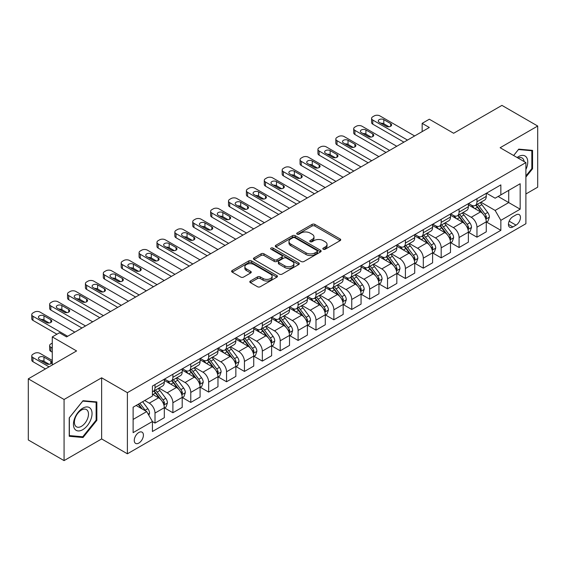 <?xml version="1.0" encoding="UTF-8"?>
<svg xmlns="http://www.w3.org/2000/svg" width="566" height="566" viewBox="0 0 566 566"><rect width="100%" height="100%" fill="white"/><g stroke="black" fill="none" stroke-linecap="round" stroke-linejoin="round"><path stroke-width="0.85" d="M323.25 249.238A1.394 0.799 0 0 0 325.217 249.238L340.138 240.621A1.988 1.146 0 0 0 340.718 239.807A1.988 1.146 0 0 0 340.138 239.001L314.859 224.405A1.988 1.146 0 0 0 312.05 224.405L297.122 233.015A1.394 0.799 0 0 0 296.718 233.588A1.394 0.799 0 0 0 297.122 234.154A1.394 0.799 0 0 0 299.089 234.154L301.02 233.036A6.353 3.672 0 0 1 310.012 233.036L312.121 234.253A6.353 3.672 0 0 1 313.981 236.85A6.353 3.672 0 0 1 312.121 239.446L310.189 240.557A1.394 0.799 0 0 0 309.779 241.123A1.394 0.799 0 0 0 310.189 241.696A1.394 0.799 0 0 0 312.156 241.696L314.08 240.578A6.353 3.672 0 0 1 323.073 240.578L325.181 241.795A6.353 3.672 0 0 1 327.042 244.392A6.353 3.672 0 0 1 325.181 246.988L323.25 248.099A1.394 0.799 0 0 0 322.839 248.665A1.394 0.799 0 0 0 323.25 249.238L323.25 248.099M138.84 443.065A6.474 3.736 120 0 0 143.071 437.355A6.474 3.736 120 0 0 142.073 432.169A6.474 3.736 120 0 0 138.84 432.488A6.474 3.736 120 0 0 134.609 438.19A6.474 3.736 120 0 0 135.599 443.383A6.474 3.736 120 0 0 138.84 443.065M250.391 281.005A1.988 1.146 0 0 0 249.804 281.811A1.988 1.146 0 0 0 250.391 282.625L257.48 286.721A1.988 1.146 0 0 0 260.289 286.721L276.866 277.149A1.988 1.146 0 0 0 277.446 276.342A1.988 1.146 0 0 0 276.866 275.529L251.58 260.933A1.988 1.146 0 0 0 248.771 260.933L232.202 270.498A1.988 1.146 0 0 0 231.621 271.312A1.988 1.146 0 0 0 232.202 272.126L240.769 277.071A1.988 1.146 0 0 0 243.578 277.071L250.667 272.975A1.988 1.146 0 0 0 251.254 272.161A1.988 1.146 0 0 0 250.667 271.355L246.422 268.9A5.313 3.071 0 0 1 244.866 266.728A5.313 3.071 0 0 1 248.141 263.897A5.313 3.071 0 0 1 253.936 264.563L270.576 274.17A5.313 3.071 0 0 1 272.133 276.342A5.313 3.071 0 0 1 268.857 279.172A5.313 3.071 0 0 1 263.063 278.507L260.289 276.908A1.988 1.146 0 0 0 257.48 276.908L250.391 281.005L250.391 282.625M525.892 193.982L537.7 187.169L537.7 126.034L501.929 105.382L453.635 133.265L429.311 119.221L422.158 123.353L429.311 127.484L66.576 336.904L59.423 332.773L52.27 336.904L52.27 364.992M64.071 399.483L64.071 460.618L101.632 438.933L101.632 377.798L64.071 399.483L28.3 378.831L76.594 350.948L52.27 336.904M101.632 377.798L127.392 392.67L525.892 162.591L525.892 223.726L127.392 453.805L127.392 392.67M537.7 126.034L500.139 147.719L525.892 162.591M301.162 261.499A1.988 1.146 0 0 0 303.97 261.499L320.547 251.934A1.988 1.146 0 0 0 321.127 251.12A1.988 1.146 0 0 0 320.547 250.306L295.261 235.711A1.988 1.146 0 0 0 292.452 235.711L275.883 245.283A1.988 1.146 0 0 0 275.302 246.09A1.988 1.146 0 0 0 275.883 246.903L301.162 261.499M271.588 249.535A1.394 0.799 0 0 1 273.003 249.733L273.003 248.078L298.707 262.921A1.988 1.146 0 0 1 299.287 263.728A1.988 1.146 0 0 1 298.707 264.541L282.13 274.107A1.988 1.146 0 0 1 279.321 274.107L254.042 259.511L254.042 257.891A1.988 1.146 0 0 0 253.462 258.704A1.988 1.146 0 0 0 254.042 259.511M254.042 257.891L261.131 253.794A1.988 1.146 0 0 1 263.94 253.794L274.199 259.716A1.988 1.146 0 0 0 277.007 259.716L281.712 256.999A1.988 1.146 0 0 0 282.293 256.186A1.988 1.146 0 0 0 281.712 255.379L271.036 249.217A1.394 0.799 0 0 1 270.626 248.644A1.394 0.799 0 0 1 271.489 247.908A1.394 0.799 0 0 1 273.003 248.078M64.071 460.618L28.3 439.966L28.3 378.831M516.022 214.889L512.874 216.707A6.276 3.622 120 0 0 508.777 222.233A6.276 3.622 120 0 0 509.74 227.256A6.276 3.622 120 0 0 512.874 226.945L516.022 225.134A6.276 3.622 120 0 0 520.119 219.601A6.276 3.622 120 0 0 519.156 214.578A6.276 3.622 120 0 0 516.022 214.889M486.477 193.197L495.13 198.199L500.853 194.895L500.853 184.898L152.431 386.062L152.431 396.051L133.116 407.209L133.116 432.65L152.431 421.5L152.431 431.497L500.853 230.334L500.853 220.337L495.13 210.425L480.902 202.211M500.853 194.895L520.168 183.738L520.168 209.187L500.853 220.337M101.632 438.933L127.392 453.805M422.158 123.353L422.158 131.616M498.137 196.466L508.721 202.578L508.721 190.353L520.168 183.738M495.13 210.425L508.721 202.578L520.168 209.187M133.116 419.434L146.707 411.588L136.116 405.475M152.431 421.585L155.006 423.071L155.006 413.074A8.094 4.677 -120 0 0 149.282 403.162L144.705 400.516M155.006 423.071L164.31 417.701L164.31 407.704A8.094 4.677 -120 0 0 158.586 397.792L152.431 394.24M164.522 407.909L172.892 412.741L172.892 402.744A8.094 4.677 -120 0 0 167.168 392.832L158.954 388.085M172.892 412.741L182.195 407.371L182.195 397.374A8.094 4.677 -120 0 0 176.472 387.462L164.31 380.444M182.408 397.587L190.777 402.419L190.777 392.422A8.094 4.677 -120 0 0 185.054 382.51L176.84 377.763M190.777 402.419L200.081 397.049L200.081 387.052A8.094 4.677 -120 0 0 194.357 377.14L182.195 370.114M200.293 387.257L208.663 392.089L208.663 382.092A8.094 4.677 -120 0 0 202.939 372.18L194.725 367.433M208.663 392.089L217.967 386.72L217.967 376.723A8.094 4.677 -120 0 0 212.243 366.81L200.081 359.785M218.179 376.928L226.549 381.76L226.549 371.77A8.094 4.677 -120 0 0 220.825 361.851L212.611 357.111M226.549 381.76L235.852 376.39L235.852 366.4A8.094 4.677 -120 0 0 230.129 356.481L217.967 349.463M236.064 366.605L244.434 371.438L244.434 361.441A8.094 4.677 -120 0 0 238.71 351.528L230.496 346.781M244.434 371.438L253.738 366.068L253.738 356.071A8.094 4.677 -120 0 0 248.014 346.159L235.852 339.133M253.95 356.276L262.327 361.108L262.327 351.111A8.094 4.677 -120 0 0 256.603 341.199L248.382 336.459M262.327 361.108L271.623 355.738L271.623 345.741A8.094 4.677 -120 0 0 265.9 335.829L253.738 328.811M271.836 345.953L280.212 350.786L280.212 340.789A8.094 4.677 -120 0 0 274.489 330.877L266.268 326.129M280.212 350.786L289.509 345.416L289.509 335.419A8.094 4.677 -120 0 0 283.785 325.507L271.623 318.481M289.728 335.624L298.098 340.456L298.098 330.459A8.094 4.677 -120 0 0 292.374 320.547L284.153 315.8M298.098 340.456L307.395 335.086L307.395 325.089A8.094 4.677 -120 0 0 301.671 315.177L289.509 308.159M307.614 325.294L315.984 330.134L315.984 320.137A8.094 4.677 -120 0 0 310.26 310.218L302.039 305.477M315.984 330.134L325.28 324.764L325.28 314.767A8.094 4.677 -120 0 0 319.557 304.848L307.395 297.829M325.5 314.972L333.869 319.804L333.869 309.807A8.094 4.677 -120 0 0 328.146 299.895L319.924 295.148M333.869 319.804L343.166 314.434L343.166 304.437A8.094 4.677 -120 0 0 337.449 294.525L325.28 287.5M343.385 304.642L351.755 309.475L351.755 299.485A8.094 4.677 -120 0 0 346.031 289.566L337.81 284.825M351.755 309.475L361.058 304.105L361.058 294.115A8.094 4.677 -120 0 0 355.335 284.196L343.166 277.177M361.271 294.32L369.64 299.152L369.64 289.155A8.094 4.677 -120 0 0 363.917 279.243L355.703 274.496M369.64 299.152L378.944 293.782L378.944 283.785A8.094 4.677 -120 0 0 373.22 273.873L361.058 266.848M379.156 283.99L387.526 288.823L387.526 278.826A8.094 4.677 -120 0 0 381.802 268.914L373.588 264.173M387.526 288.823L396.83 283.453L396.83 273.456A8.094 4.677 -120 0 0 391.106 263.544L378.944 256.525M397.042 273.668L405.412 278.5L405.412 268.503A8.094 4.677 -120 0 0 399.688 258.591L391.474 253.844M405.412 278.5L414.715 273.13L414.715 263.133A8.094 4.677 -120 0 0 408.992 253.221L396.83 246.196M414.928 263.339L423.297 268.171L423.297 258.174A8.094 4.677 -120 0 0 417.574 248.262L409.36 243.514M423.297 268.171L432.601 262.801L432.601 252.804A8.094 4.677 -120 0 0 426.877 242.892L414.715 235.866M432.813 253.009L441.183 257.848L441.183 247.851A8.094 4.677 -120 0 0 435.459 237.932L427.245 233.192M441.183 257.848L450.486 252.478L450.486 242.481A8.094 4.677 -120 0 0 444.763 232.562L432.601 225.544M450.699 242.687L459.076 247.519L459.076 237.522A8.094 4.677 -120 0 0 453.352 227.61L445.131 222.863M459.076 247.519L468.372 242.149L468.372 232.152A8.094 4.677 -120 0 0 462.648 222.24L450.486 215.214M468.584 232.357L476.961 237.189L476.961 227.192A8.094 4.677 -120 0 0 471.237 217.28L463.016 212.54M476.961 237.189L486.258 231.819L486.258 221.822A8.094 4.677 -120 0 0 480.534 211.91L468.372 204.892M468.584 203.527L471.237 205.055A8.094 4.677 -120 0 0 475.284 205.458A8.094 4.677 -120 0 0 476.961 201.751L476.961 198.694M450.699 213.856L453.352 215.384A8.094 4.677 -120 0 0 457.399 215.78A8.094 4.677 -120 0 0 459.076 212.08L459.076 209.024M432.813 224.178L435.459 225.707A8.094 4.677 -120 0 0 439.506 226.11A8.094 4.677 -120 0 0 441.183 222.403L441.183 219.346M414.928 234.508L417.574 236.036A8.094 4.677 -120 0 0 421.62 236.432A8.094 4.677 -120 0 0 423.297 232.732L423.297 229.676M397.042 244.83L399.688 246.359A8.094 4.677 -120 0 0 403.735 246.762A8.094 4.677 -120 0 0 405.412 243.055L405.412 239.998M379.156 255.16L381.802 256.688A8.094 4.677 -120 0 0 385.849 257.091A8.094 4.677 -120 0 0 387.526 253.384L387.526 250.328M361.271 265.489L363.917 267.018A8.094 4.677 -120 0 0 367.964 267.414A8.094 4.677 -120 0 0 369.64 263.706L369.64 260.65M343.385 275.812L346.031 277.34A8.094 4.677 -120 0 0 350.078 277.743A8.094 4.677 -120 0 0 351.755 274.036L351.755 270.98M325.5 286.141L328.146 287.67A8.094 4.677 -120 0 0 332.192 288.066A8.094 4.677 -120 0 0 333.869 284.365L333.869 281.309M307.614 296.464L310.26 297.992A8.094 4.677 -120 0 0 314.307 298.395A8.094 4.677 -120 0 0 315.984 294.688L315.984 291.632M289.728 306.793L292.374 308.321A8.094 4.677 -120 0 0 296.421 308.725A8.094 4.677 -120 0 0 298.098 305.017L298.098 301.961M271.836 317.116L274.489 318.644A8.094 4.677 -120 0 0 278.536 319.047A8.094 4.677 -120 0 0 280.212 315.34L280.212 312.283M253.95 327.445L256.603 328.973A8.094 4.677 -120 0 0 260.65 329.377A8.094 4.677 -120 0 0 262.327 325.669L262.327 322.613M236.064 337.775L238.71 339.303A8.094 4.677 -120 0 0 242.757 339.699A8.094 4.677 -120 0 0 244.434 335.999L244.434 332.935M218.179 348.097L220.825 349.625A8.094 4.677 -120 0 0 224.872 350.029A8.094 4.677 -120 0 0 226.549 346.321L226.549 343.265M200.293 358.427L202.939 359.955A8.094 4.677 -120 0 0 206.986 360.351A8.094 4.677 -120 0 0 208.663 356.651L208.663 353.594M182.408 368.749L185.054 370.277A8.094 4.677 -120 0 0 189.101 370.68A8.094 4.677 -120 0 0 190.777 366.973L190.777 363.917M164.522 379.078L167.168 380.607A8.094 4.677 -120 0 0 171.215 381.01A8.094 4.677 -120 0 0 172.892 377.303L172.892 374.246M486.477 222.035L500.853 230.334M475.284 205.458L484.581 200.088A8.094 4.677 -120 0 0 486.258 196.381L486.258 193.324M457.399 215.78L466.695 210.41A8.094 4.677 -120 0 0 468.372 206.71L468.372 203.654M439.506 226.11L448.81 220.74A8.094 4.677 -120 0 0 450.486 217.033L450.486 213.976M421.62 236.432L430.924 231.07A8.094 4.677 -120 0 0 432.601 227.362L432.601 224.306M403.735 246.762L413.038 241.392A8.094 4.677 -120 0 0 414.715 237.685L414.715 234.628M385.849 257.091L395.153 251.721A8.094 4.677 -120 0 0 396.83 248.014L396.83 244.958M367.964 267.414L377.267 262.044A8.094 4.677 -120 0 0 378.944 258.337L378.944 255.28M350.078 277.743L359.382 272.373A8.094 4.677 -120 0 0 361.058 268.666L361.058 265.61M332.192 288.066L341.496 282.696A8.094 4.677 -120 0 0 343.166 278.996L343.166 275.939M314.307 298.395L323.603 293.025A8.094 4.677 -120 0 0 325.28 289.318L325.28 286.262M296.421 308.725L305.718 303.355A8.094 4.677 -120 0 0 307.395 299.647L307.395 296.591M278.536 319.047L287.832 313.677A8.094 4.677 -120 0 0 289.509 309.97L289.509 306.913M260.65 329.377L269.947 324.007A8.094 4.677 -120 0 0 271.623 320.299L271.623 317.243M242.757 339.699L252.061 334.329A8.094 4.677 -120 0 0 253.738 330.629L253.738 327.565M224.872 350.029L234.175 344.659A8.094 4.677 -120 0 0 235.852 340.951L235.852 337.895M206.986 360.351L216.29 354.981A8.094 4.677 -120 0 0 217.967 351.281L217.967 348.224M189.101 370.68L198.404 365.311A8.094 4.677 -120 0 0 200.081 361.603L200.081 358.547M171.215 381.01L180.519 375.64A8.094 4.677 -120 0 0 182.195 371.933L182.195 368.876M152.431 391.658A8.094 4.677 -120 0 0 153.329 391.332L162.633 385.962A8.094 4.677 -120 0 0 164.31 382.255L164.31 379.199M153.329 391.332A8.094 4.677 -120 0 0 155.006 387.625L155.006 384.569M146.707 411.588L152.431 421.5M525.892 177.059L532.549 168.781L532.549 150.372L518.739 149.141L513.624 155.508M69.222 436.28L83.032 437.518L96.843 420.34L96.843 401.924L83.032 400.693L69.222 417.871L69.222 436.28M531.835 168.371L532.549 168.781M96.128 419.922L96.843 420.34M81.575 436.669L83.032 437.518M323.802 249.429L325.181 248.637A6.353 3.672 0 0 0 327.042 246.04L327.042 244.392M313.981 236.85L313.981 238.498A6.353 3.672 0 0 1 312.121 241.095L310.741 241.887M340.109 240.635L314.859 226.053A1.988 1.146 0 0 0 312.05 226.053L297.681 234.345M320.547 250.306L320.547 251.934L295.261 237.366A1.988 1.146 0 0 0 292.452 237.366L275.911 246.918M317.031 251.686A1.394 0.799 0 0 0 317.441 251.12A1.394 0.799 0 0 0 317.031 250.554L294.844 237.741A1.394 0.799 0 0 0 292.877 237.741L290.839 238.916A6.353 3.672 0 0 0 288.978 241.512A6.353 3.672 0 0 0 290.839 244.109L306.008 252.861A6.353 3.672 0 0 0 315 252.861L317.031 251.686L317.031 253.342A1.394 0.799 0 0 0 317.441 252.776L317.441 251.12M288.978 241.512L288.978 243.161A6.353 3.672 0 0 0 290.839 245.757L290.839 244.109M317.031 253.342L315 254.516A6.353 3.672 0 0 1 306.008 254.516L290.839 245.757M254.07 259.525L261.131 255.45L261.131 253.794M282.293 256.186L282.293 257.841A1.988 1.146 0 0 1 281.712 258.655L277.007 261.372A1.988 1.146 0 0 1 274.199 261.372L263.94 255.45A1.988 1.146 0 0 0 261.131 255.45M273.003 249.733L298.678 264.555M284.832 265.857A5.313 3.071 0 0 0 290.627 266.522A5.313 3.071 0 0 0 293.903 263.692A5.313 3.071 0 0 0 292.346 261.52L286.488 258.131A1.988 1.146 0 0 0 283.679 258.131L278.974 260.848A1.988 1.146 0 0 0 278.387 261.662A1.988 1.146 0 0 0 278.974 262.475L284.832 265.857L284.832 267.513A5.313 3.071 0 0 0 290.627 268.178A5.313 3.071 0 0 0 293.903 265.341L293.903 263.692M278.387 261.662L278.387 263.317A1.988 1.146 0 0 0 278.974 264.124L278.974 262.475M284.832 267.513L278.974 264.124M272.133 276.342L272.133 277.991A5.313 3.071 0 0 1 268.857 280.828A5.313 3.071 0 0 1 263.063 280.163L260.289 278.557A1.988 1.146 0 0 0 257.48 278.557L250.413 282.639M244.866 266.728L244.866 268.383A5.313 3.071 0 0 0 246.422 270.555L246.422 268.9M250.646 272.989L246.422 270.555M276.838 277.163L251.58 262.582A1.988 1.146 0 0 0 248.771 262.582L232.23 272.14M486.258 222.155L487.977 221.165L489.406 217.033A5.363 3.099 -120 0 0 487.694 212.469L481.85 204.666A15.48 8.936 -120 0 0 480.159 202.642M474.343 208.338A15.48 8.936 -120 0 0 471.174 205.019M485.77 218.872L486.512 217.266A5.363 3.099 -120 0 0 484.977 214.04L479.133 206.229A15.48 8.936 -120 0 0 477.442 204.213M475.999 205.041A12.848 7.422 60 0 1 478.107 207.439L483.06 214.047M475.723 205.203A15.48 8.936 60 0 1 477.414 207.227L481.298 212.413M407.485 140.078L372.789 120.049A4.047 2.335 -0 0 1 371.6 118.393A4.047 2.335 -0 0 1 372.789 116.745L374.218 115.917A4.047 2.335 -0 0 1 379.942 115.917L414.645 135.953M371.6 118.393L371.6 122.525A4.047 2.335 180 0 0 372.789 124.18L403.912 142.144M379.227 122.277A3.24 1.868 180 0 1 378.279 120.954A3.24 1.868 180 0 1 380.281 119.228A3.24 1.868 180 0 1 383.805 119.631L390.674 123.6A3.24 1.868 180 0 1 391.622 124.923A3.24 1.868 180 0 1 389.627 126.65A3.24 1.868 180 0 1 386.097 126.246L379.227 122.277M380.911 123.254A3.24 1.868 180 0 1 383.805 123.763L388.991 126.756M468.372 232.485L470.091 231.494L471.52 227.362A5.363 3.099 -120 0 0 469.808 222.792L463.964 214.988A15.48 8.936 -120 0 0 462.273 212.965M456.458 218.667A15.48 8.936 -120 0 0 453.288 215.349M467.884 229.202L468.627 227.589A5.363 3.099 -120 0 0 467.092 224.362L461.24 216.559A15.48 8.936 -120 0 0 459.557 214.535M458.113 215.37A12.848 7.422 60 0 1 460.222 217.769L465.174 224.369M457.837 215.526A15.48 8.936 60 0 1 459.528 217.549L463.413 222.742M450.486 242.807L452.206 241.816L453.635 237.685A5.363 3.099 -120 0 0 451.923 233.121L446.079 225.318A15.48 8.936 -120 0 0 444.388 223.294M438.572 228.989A15.48 8.936 -120 0 0 435.403 225.671M449.998 239.524L450.741 237.918A5.363 3.099 -120 0 0 449.206 234.692L443.355 226.888A15.48 8.936 -120 0 0 441.671 224.865M440.228 225.692A12.848 7.422 60 0 1 442.336 228.091L447.282 234.699M439.952 225.855A15.48 8.936 60 0 1 441.643 227.879L445.527 233.065M432.601 253.136L434.32 252.146L435.749 248.014A5.363 3.099 -120 0 0 434.037 243.451L428.193 235.64A15.48 8.936 -120 0 0 426.502 233.617M420.687 239.319A15.48 8.936 -120 0 0 417.517 236.001M432.113 249.854L432.856 248.241A5.363 3.099 -120 0 0 431.32 245.014L425.469 237.211A15.48 8.936 -120 0 0 423.785 235.187M422.342 236.022A12.848 7.422 60 0 1 424.45 238.42L429.396 245.021M422.066 236.178A15.48 8.936 60 0 1 423.757 238.201L427.641 243.394M389.599 150.407L354.903 130.371A4.047 2.335 -0 0 1 353.715 128.723A4.047 2.335 -0 0 1 354.903 127.067L356.332 126.246A4.047 2.335 -0 0 1 362.056 126.246L396.759 146.276M353.715 128.723L353.715 132.854A4.047 2.335 180 0 0 354.903 134.503L386.026 152.473M361.341 132.607A3.24 1.868 180 0 1 360.393 131.284A3.24 1.868 180 0 1 362.396 129.557A3.24 1.868 180 0 1 365.919 129.961L372.789 133.923A3.24 1.868 180 0 1 373.737 135.246A3.24 1.868 180 0 1 371.742 136.972A3.24 1.868 180 0 1 368.211 136.569L361.341 132.607M363.025 133.576A3.24 1.868 180 0 1 365.919 134.092L371.105 137.085M371.713 160.737L337.018 140.701A4.047 2.335 -0 0 1 335.829 139.045A4.047 2.335 -0 0 1 337.018 137.397L338.447 136.569A4.047 2.335 -0 0 1 344.17 136.569L378.873 156.605M335.829 139.045L335.829 143.177A4.047 2.335 180 0 0 337.018 144.832L368.141 162.796M343.456 142.929A3.24 1.868 180 0 1 342.508 141.606A3.24 1.868 180 0 1 344.503 139.88A3.24 1.868 180 0 1 348.033 140.29L354.903 144.252A3.24 1.868 180 0 1 355.851 145.575A3.24 1.868 180 0 1 353.849 147.302A3.24 1.868 180 0 1 350.326 146.898L343.456 142.929M345.14 143.906A3.24 1.868 180 0 1 348.033 144.415L353.219 147.408M353.828 171.059L319.132 151.03A4.047 2.335 -0 0 1 317.943 149.374A4.047 2.335 -0 0 1 319.132 147.719L320.561 146.898A4.047 2.335 -0 0 1 326.285 146.898L360.981 166.928M317.943 149.374L317.943 153.506A4.047 2.335 180 0 0 319.132 155.155L350.255 173.125M325.57 153.259A3.24 1.868 180 0 1 324.622 151.936A3.24 1.868 180 0 1 326.617 150.209A3.24 1.868 180 0 1 330.148 150.613L337.018 154.582A3.24 1.868 180 0 1 337.966 155.898A3.24 1.868 180 0 1 335.963 157.631A3.24 1.868 180 0 1 332.44 157.221L325.57 153.259M327.254 154.228A3.24 1.868 180 0 1 330.148 154.744L335.334 157.737M414.715 263.466L416.435 262.468L417.864 258.344A5.363 3.099 -120 0 0 416.152 253.773L410.3 245.969A15.48 8.936 -120 0 0 408.617 243.946M402.801 249.641A15.48 8.936 -120 0 0 399.631 246.33M414.227 260.176L414.97 258.57A5.363 3.099 -120 0 0 413.435 255.344L407.584 247.54A15.48 8.936 -120 0 0 405.893 245.517M404.457 246.344A12.848 7.422 60 0 1 406.565 248.743L411.51 255.351M404.181 246.507A15.48 8.936 60 0 1 405.864 248.531L409.756 253.717M335.942 181.389L301.246 161.352A4.047 2.335 -0 0 1 300.058 159.704A4.047 2.335 -0 0 1 301.246 158.048L302.676 157.221A4.047 2.335 -0 0 1 308.399 157.221L343.095 177.257M300.058 159.704L300.058 163.829A4.047 2.335 180 0 0 301.246 165.484L332.369 183.455M307.685 163.581A3.24 1.868 180 0 1 306.737 162.265A3.24 1.868 180 0 1 308.732 160.532A3.24 1.868 180 0 1 312.262 160.942L319.132 164.904A3.24 1.868 180 0 1 320.08 166.227A3.24 1.868 180 0 1 318.078 167.953A3.24 1.868 180 0 1 314.555 167.55L307.685 163.581M309.369 164.557A3.24 1.868 180 0 1 312.262 165.074L317.448 168.067M525.892 169.531A13.152 7.591 120 0 0 526.507 157.362A13.152 7.591 120 0 0 517.119 157.525M524.137 161.579A9.962 5.752 120 0 0 523.246 159.046A9.962 5.752 120 0 0 522.128 158.006A9.962 5.752 120 0 0 518.032 158.055M518.428 149.53L531.835 150.74L531.835 168.576L525.892 175.969M530.943 150.231L531.835 150.74M513.652 155.523L518.456 149.544M82.749 408.199A13.152 7.591 120 0 0 73.446 424.309A13.152 7.591 120 0 0 82.749 429.679A13.152 7.591 120 0 0 92.046 413.569A13.152 7.591 120 0 0 82.749 408.199M81.44 410.053A9.962 5.752 120 0 0 74.938 418.833A9.962 5.752 120 0 0 76.46 426.806A9.962 5.752 120 0 0 81.44 426.318A9.962 5.752 120 0 0 87.949 417.538A9.962 5.752 120 0 0 86.421 409.558A9.962 5.752 120 0 0 81.44 410.053M96.128 420.135L82.749 436.775L69.363 435.579L69.363 417.743L82.749 401.103L96.128 402.292L96.128 420.135M95.237 401.782L96.128 402.292M396.83 273.788L398.542 272.798L399.978 268.666A5.363 3.099 -120 0 0 398.266 264.103L392.415 256.299A15.48 8.936 -120 0 0 390.731 254.275M384.915 259.971A15.48 8.936 -120 0 0 381.746 256.653M396.342 270.506L397.077 268.892A5.363 3.099 -120 0 0 395.542 265.673L389.698 257.863A15.48 8.936 -120 0 0 388.007 255.839M386.571 256.674A12.848 7.422 60 0 1 388.679 259.072L393.625 265.673M386.295 256.837A15.48 8.936 60 0 1 387.979 258.86L391.87 264.046M378.944 284.118L380.656 283.127L382.092 278.996A5.363 3.099 -120 0 0 380.38 274.425L374.529 266.621A15.48 8.936 -120 0 0 372.845 264.598M367.03 270.3A15.48 8.936 -120 0 0 363.86 266.982M378.456 280.828L379.192 279.222A5.363 3.099 -120 0 0 377.656 275.996L371.812 268.192A15.48 8.936 -120 0 0 370.122 266.169M368.685 267.003A12.848 7.422 60 0 1 370.794 269.402L375.739 276.003M368.409 267.159A15.48 8.936 60 0 1 370.093 269.183L373.985 274.369M361.058 294.44L362.771 293.45L364.2 289.318A5.363 3.099 -120 0 0 362.495 284.755L356.644 276.951A15.48 8.936 -120 0 0 354.953 274.927M349.144 280.623A15.48 8.936 -120 0 0 345.975 277.305M360.57 291.157L361.306 289.551A5.363 3.099 -120 0 0 359.771 286.325L353.927 278.522A15.48 8.936 -120 0 0 352.236 276.498M350.8 277.326A12.848 7.422 60 0 1 352.908 279.724L357.853 286.332M350.517 277.489A15.48 8.936 60 0 1 352.208 279.512L356.099 284.698M343.166 304.77L344.885 303.779L346.314 299.647A5.363 3.099 -120 0 0 344.602 295.077L338.758 287.273A15.48 8.936 -120 0 0 337.067 285.25M331.252 290.952A15.48 8.936 -120 0 0 328.089 287.634M342.678 301.487L343.421 299.874A5.363 3.099 -120 0 0 341.885 296.648L336.041 288.844A15.48 8.936 -120 0 0 334.35 286.82M332.907 287.655A12.848 7.422 60 0 1 335.022 290.054L339.968 296.655M332.631 287.811A15.48 8.936 60 0 1 334.322 289.834L338.213 295.028M325.28 315.092L326.999 314.102L328.429 309.97A5.363 3.099 -120 0 0 326.716 305.407L320.872 297.603A15.48 8.936 -120 0 0 319.182 295.579M313.366 301.275A15.48 8.936 -120 0 0 310.196 297.957M324.792 311.809L325.535 310.203A5.363 3.099 -120 0 0 324 306.977L318.156 299.173A15.48 8.936 -120 0 0 316.465 297.15M315.021 297.978A12.848 7.422 60 0 1 317.137 300.376L322.082 306.984M314.746 298.14A15.48 8.936 60 0 1 316.436 300.164L320.321 305.35M318.057 191.711L283.361 171.682A4.047 2.335 -0 0 1 282.172 170.026A4.047 2.335 -0 0 1 283.361 168.378L284.79 167.55A4.047 2.335 -0 0 1 290.514 167.55L325.209 187.579M282.172 170.026L282.172 174.158A4.047 2.335 180 0 0 283.361 175.814L314.477 193.777M289.799 173.911A3.24 1.868 180 0 1 288.851 172.588A3.24 1.868 180 0 1 290.846 170.861A3.24 1.868 180 0 1 294.377 171.265L301.246 175.234A3.24 1.868 180 0 1 302.194 176.557A3.24 1.868 180 0 1 300.192 178.283A3.24 1.868 180 0 1 296.662 177.873L289.799 173.911M291.483 174.88A3.24 1.868 180 0 1 294.377 175.396L299.563 178.389M300.171 202.041L265.468 182.004A4.047 2.335 -0 0 1 264.287 180.356A4.047 2.335 -0 0 1 265.468 178.7L266.904 177.873A4.047 2.335 -0 0 1 272.628 177.873L307.324 197.909M264.287 180.356L264.287 184.488A4.047 2.335 180 0 0 265.468 186.136L296.591 204.107M271.913 184.24A3.24 1.868 180 0 1 270.965 182.917A3.24 1.868 180 0 1 272.961 181.191A3.24 1.868 180 0 1 276.491 181.594L283.361 185.556A3.24 1.868 180 0 1 284.309 186.879A3.24 1.868 180 0 1 282.307 188.605A3.24 1.868 180 0 1 278.776 188.202L271.913 184.24M273.597 185.209A3.24 1.868 180 0 1 276.491 185.726L281.67 188.719M282.285 212.363L247.583 192.334A4.047 2.335 -0 0 1 246.401 190.678A4.047 2.335 -0 0 1 247.583 189.03L249.019 188.202A4.047 2.335 -0 0 1 254.742 188.202L289.438 208.238M246.401 190.678L246.401 194.81A4.047 2.335 180 0 0 247.583 196.466L278.705 214.429M254.021 194.562A3.24 1.868 180 0 1 253.073 193.239A3.24 1.868 180 0 1 255.075 191.513A3.24 1.868 180 0 1 258.605 191.916L265.468 195.886A3.24 1.868 180 0 1 266.423 197.209A3.24 1.868 180 0 1 264.421 198.935A3.24 1.868 180 0 1 260.891 198.532L254.021 194.562M255.712 195.539A3.24 1.868 180 0 1 258.605 196.048L263.784 199.041M264.4 222.693L229.697 202.656A4.047 2.335 -0 0 1 228.515 201.008A4.047 2.335 -0 0 1 229.697 199.352L231.133 198.532A4.047 2.335 -0 0 1 236.857 198.532L271.553 218.561M228.515 201.008L228.515 205.14A4.047 2.335 180 0 0 229.697 206.788L260.82 224.759M236.135 204.892A3.24 1.868 180 0 1 235.187 203.569A3.24 1.868 180 0 1 237.189 201.843A3.24 1.868 180 0 1 240.72 202.246L247.583 206.215A3.24 1.868 180 0 1 248.531 207.531A3.24 1.868 180 0 1 246.535 209.257A3.24 1.868 180 0 1 243.005 208.854L236.135 204.892M237.819 205.861A3.24 1.868 180 0 1 240.72 206.378L245.899 209.37M246.514 233.022L211.811 212.986A4.047 2.335 -0 0 1 210.63 211.33A4.047 2.335 -0 0 1 211.811 209.682L213.24 208.854A4.047 2.335 -0 0 1 218.964 208.854L253.667 228.89M210.63 211.33L210.63 215.462A4.047 2.335 180 0 0 211.811 217.118L242.934 235.088M218.25 215.214A3.24 1.868 180 0 1 217.302 213.891A3.24 1.868 180 0 1 219.304 212.165A3.24 1.868 180 0 1 222.834 212.575L229.697 216.537A3.24 1.868 180 0 1 230.645 217.86A3.24 1.868 180 0 1 228.65 219.587A3.24 1.868 180 0 1 225.119 219.184L218.25 215.214M219.933 216.191A3.24 1.868 180 0 1 222.834 216.7L228.013 219.693M307.395 325.422L309.114 324.431L310.543 320.299A5.363 3.099 -120 0 0 308.831 315.736L302.987 307.925A15.48 8.936 -120 0 0 301.296 305.909M295.48 311.604A15.48 8.936 -120 0 0 292.311 308.286M306.906 322.139L307.649 320.526A5.363 3.099 -120 0 0 306.114 317.3L300.27 309.496A15.48 8.936 -120 0 0 298.579 307.472M297.136 308.307A12.848 7.422 60 0 1 299.244 310.706L304.197 317.307M296.86 308.463A15.48 8.936 60 0 1 298.551 310.486L302.435 315.679M228.629 243.345L193.926 223.315A4.047 2.335 -0 0 1 192.744 221.66A4.047 2.335 -0 0 1 193.926 220.011L195.355 219.184A4.047 2.335 -0 0 1 201.079 219.184L235.781 239.213M192.744 221.66L192.744 225.792A4.047 2.335 180 0 0 193.926 227.44L225.049 245.411M200.364 225.544A3.24 1.868 180 0 1 199.416 224.221A3.24 1.868 180 0 1 201.418 222.495A3.24 1.868 180 0 1 204.942 222.898L211.811 226.867A3.24 1.868 180 0 1 212.759 228.19A3.24 1.868 180 0 1 210.764 229.916A3.24 1.868 180 0 1 207.234 229.506L200.364 225.544M202.048 226.513A3.24 1.868 180 0 1 204.942 227.03L210.127 230.022M289.509 335.751L291.228 334.754L292.657 330.629A5.363 3.099 -120 0 0 290.945 326.058L285.101 318.255A15.48 8.936 -120 0 0 283.41 316.231M277.595 321.927A15.48 8.936 -120 0 0 274.425 318.616M289.021 332.461L289.764 330.855A5.363 3.099 -120 0 0 288.228 327.629L282.384 319.825A15.48 8.936 -120 0 0 280.694 317.802M279.25 318.63A12.848 7.422 60 0 1 281.359 321.028L286.311 327.636M278.974 318.792A15.48 8.936 60 0 1 280.665 320.816L284.549 326.002M210.743 253.674L176.04 233.638A4.047 2.335 -0 0 1 174.852 231.989A4.047 2.335 -0 0 1 176.04 230.334L177.469 229.506A4.047 2.335 -0 0 1 183.193 229.506L217.896 249.542M174.852 231.989L174.852 236.114A4.047 2.335 180 0 0 176.04 237.77L207.163 255.74M182.478 235.866A3.24 1.868 180 0 1 181.53 234.55A3.24 1.868 180 0 1 183.533 232.824A3.24 1.868 180 0 1 187.056 233.227L193.926 237.189A3.24 1.868 180 0 1 194.874 238.512A3.24 1.868 180 0 1 192.879 240.239A3.24 1.868 180 0 1 189.348 239.835L182.478 235.866M184.162 236.843A3.24 1.868 180 0 1 187.056 237.359L192.242 240.352M271.623 346.074L273.343 345.083L274.772 340.951A5.363 3.099 -120 0 0 273.06 336.388L267.216 328.584A15.48 8.936 -120 0 0 265.525 326.561M259.709 332.256A15.48 8.936 -120 0 0 256.54 328.938M271.135 342.791L271.878 341.178A5.363 3.099 -120 0 0 270.343 337.959L264.492 330.148A15.48 8.936 -120 0 0 262.808 328.131M261.365 328.959A12.848 7.422 60 0 1 263.473 331.358L268.425 337.966M261.089 329.122A15.48 8.936 60 0 1 262.78 331.145L266.664 336.331M192.85 263.997L158.155 243.967A4.047 2.335 -0 0 1 156.966 242.312A4.047 2.335 -0 0 1 158.155 240.663L159.584 239.835A4.047 2.335 -0 0 1 165.307 239.835L200.01 259.865M156.966 242.312L156.966 246.443A4.047 2.335 180 0 0 158.155 248.099L189.277 266.062M164.593 246.196A3.24 1.868 180 0 1 163.645 244.873A3.24 1.868 180 0 1 165.647 243.147A3.24 1.868 180 0 1 169.17 243.55L176.04 247.519A3.24 1.868 180 0 1 176.988 248.842A3.24 1.868 180 0 1 174.993 250.568A3.24 1.868 180 0 1 171.463 250.158L164.593 246.196M166.277 247.165A3.24 1.868 180 0 1 169.17 247.682L174.356 250.674M253.738 356.403L255.457 355.413L256.886 351.281A5.363 3.099 -120 0 0 255.174 346.71L249.33 338.907A15.48 8.936 -120 0 0 247.639 336.883M241.824 342.586A15.48 8.936 -120 0 0 238.654 339.267M253.25 353.113L253.993 351.507A5.363 3.099 -120 0 0 252.457 348.281L246.606 340.477A15.48 8.936 -120 0 0 244.922 338.454M243.479 339.289A12.848 7.422 60 0 1 245.587 341.687L250.533 348.288M243.203 339.444A15.48 8.936 60 0 1 244.894 341.468L248.778 346.661M174.965 274.326L140.269 254.29A4.047 2.335 -0 0 1 139.08 252.641A4.047 2.335 -0 0 1 140.269 250.986L141.698 250.158A4.047 2.335 -0 0 1 147.422 250.158L182.125 270.194M139.08 252.641L139.08 256.773A4.047 2.335 180 0 0 140.269 258.421L171.392 276.392M146.707 256.525A3.24 1.868 180 0 1 145.759 255.202A3.24 1.868 180 0 1 147.754 253.476A3.24 1.868 180 0 1 151.285 253.879L158.155 257.841A3.24 1.868 180 0 1 159.103 259.164A3.24 1.868 180 0 1 157.1 260.891A3.24 1.868 180 0 1 153.577 260.487L146.707 256.525M148.391 257.495A3.24 1.868 180 0 1 151.285 258.011L156.471 261.004M235.852 366.726L237.571 365.735L239.001 361.603A5.363 3.099 -120 0 0 237.288 357.04L231.444 349.236A15.48 8.936 -120 0 0 229.754 347.213M223.938 352.908A15.48 8.936 -120 0 0 220.768 349.59M235.364 363.443L236.107 361.837A5.363 3.099 -120 0 0 234.572 358.611L228.721 350.807A15.48 8.936 -120 0 0 227.037 348.783M225.593 349.611A12.848 7.422 60 0 1 227.702 352.01L232.647 358.618M225.318 349.774A15.48 8.936 60 0 1 227.008 351.797L230.893 356.983M157.079 284.648L122.383 264.619A4.047 2.335 -0 0 1 121.195 262.964A4.047 2.335 -0 0 1 122.383 261.315L123.812 260.487A4.047 2.335 -0 0 1 129.536 260.487L164.232 280.524M121.195 262.964L121.195 267.095A4.047 2.335 180 0 0 122.383 268.751L153.506 286.714M128.822 266.848A3.24 1.868 180 0 1 127.874 265.525A3.24 1.868 180 0 1 129.869 263.798A3.24 1.868 180 0 1 133.399 264.209L140.269 268.171A3.24 1.868 180 0 1 141.217 269.494A3.24 1.868 180 0 1 139.215 271.22A3.24 1.868 180 0 1 135.691 270.817L128.822 266.848M130.505 267.824A3.24 1.868 180 0 1 133.399 268.334L138.585 271.326M217.967 377.055L219.686 376.065L221.115 371.933A5.363 3.099 -120 0 0 219.403 367.362L213.552 359.559A15.48 8.936 -120 0 0 211.868 357.535M206.052 363.238A15.48 8.936 -120 0 0 202.883 359.919M217.478 373.772L218.221 372.159A5.363 3.099 -120 0 0 216.686 368.933L210.835 361.129A15.48 8.936 -120 0 0 209.144 359.106M207.708 359.941A12.848 7.422 60 0 1 209.816 362.339L214.762 368.94M207.432 360.096A15.48 8.936 60 0 1 209.123 362.12L213.007 367.313M139.194 294.978L104.498 274.942A4.047 2.335 -0 0 1 103.309 273.293A4.047 2.335 -0 0 1 104.498 271.638L105.927 270.817A4.047 2.335 -0 0 1 111.651 270.817L146.346 290.846M103.309 273.293L103.309 277.425A4.047 2.335 180 0 0 104.498 279.073L135.621 297.044M110.936 277.177A3.24 1.868 180 0 1 109.988 275.854A3.24 1.868 180 0 1 111.983 274.128A3.24 1.868 180 0 1 115.514 274.531L122.383 278.5A3.24 1.868 180 0 1 123.331 279.816A3.24 1.868 180 0 1 121.329 281.55A3.24 1.868 180 0 1 117.806 281.139L110.936 277.177M112.62 278.147A3.24 1.868 180 0 1 115.514 278.663L120.7 281.656M200.081 387.377L201.793 386.387L203.229 382.255A5.363 3.099 -120 0 0 201.517 377.692L195.666 369.888A15.48 8.936 -120 0 0 193.982 367.865M188.167 373.56A15.48 8.936 -120 0 0 184.997 370.249M199.593 384.095L200.329 382.489A5.363 3.099 -120 0 0 198.793 379.262L192.949 371.459A15.48 8.936 -120 0 0 191.258 369.435M189.822 370.263A12.848 7.422 60 0 1 191.931 372.661L196.876 379.27M189.546 370.426A15.48 8.936 60 0 1 191.23 372.449L195.121 377.635M182.195 397.707L183.908 396.716L185.344 392.585A5.363 3.099 -120 0 0 183.632 388.021L177.781 380.21A15.48 8.936 -120 0 0 176.097 378.194M170.281 383.889A15.48 8.936 -120 0 0 167.112 380.571M181.707 394.424L182.443 392.811A5.363 3.099 -120 0 0 180.908 389.585L175.064 381.781A15.48 8.936 -120 0 0 173.373 379.758M171.937 380.593A12.848 7.422 60 0 1 174.045 382.991L178.99 389.592M171.661 380.755A15.48 8.936 60 0 1 173.345 382.772L177.236 387.965M164.31 408.036L166.022 407.046L167.451 402.914A5.363 3.099 -120 0 0 165.746 398.344L159.895 390.54A15.48 8.936 -120 0 0 158.204 388.517M52.27 348.055L50.834 347.234L50.834 351.359A4.047 2.335 180 0 1 49.652 349.71L49.652 345.578A4.047 2.335 0 0 0 50.834 347.234M52.27 352.186L50.834 351.359M163.822 404.747L164.557 403.141A5.363 3.099 -120 0 0 163.022 399.914L157.178 392.111A15.48 8.936 -120 0 0 155.487 390.087M154.051 390.922A12.848 7.422 60 0 1 156.159 393.32L161.105 399.921M153.768 391.078A15.48 8.936 60 0 1 155.459 393.101L159.35 398.287M52.27 343.102L50.834 343.93A4.047 2.335 0 0 0 49.652 345.578M148.851 415.303L149.566 413.237A5.363 3.099 -120 0 0 147.853 408.673L142.639 401.704M49.044 366.853L32.948 357.556A4.047 2.335 0 0 1 31.767 355.908A4.047 2.335 0 0 1 32.948 354.252L34.385 353.425A4.047 2.335 0 0 1 40.108 353.425L52.27 360.45M45.471 368.919L32.948 361.688A4.047 2.335 180 0 1 31.767 360.04L31.767 355.908M49.15 364.271L43.971 361.278A3.24 1.868 0 0 0 41.07 360.761M145.625 410.958A5.363 3.099 -120 0 0 145.137 410.244L139.922 403.275M138.578 404.053L142.328 409.055M138.203 404.265L141.38 408.51M39.387 359.785L46.256 363.754A3.24 1.868 0 0 0 49.787 364.157A3.24 1.868 0 0 0 51.782 362.431A3.24 1.868 0 0 0 50.834 361.108L43.971 357.146A3.24 1.868 0 0 0 40.441 356.743A3.24 1.868 0 0 0 38.438 358.469A3.24 1.868 0 0 0 39.387 359.785M121.308 305.307L86.612 285.271A4.047 2.335 -0 0 1 85.424 283.623A4.047 2.335 -0 0 1 86.612 281.967L88.041 281.139A4.047 2.335 -0 0 1 93.765 281.139L128.461 301.176M85.424 283.623L85.424 287.747A4.047 2.335 180 0 0 86.612 289.403L117.728 307.373M93.05 287.5A3.24 1.868 180 0 1 92.102 286.184A3.24 1.868 180 0 1 94.097 284.45A3.24 1.868 180 0 1 97.628 284.861L104.498 288.823A3.24 1.868 180 0 1 105.446 290.146A3.24 1.868 180 0 1 103.444 291.872A3.24 1.868 180 0 1 99.913 291.469L93.05 287.5M94.734 288.476A3.24 1.868 180 0 1 97.628 288.993L102.814 291.985M103.422 315.63L68.719 295.601A4.047 2.335 -0 0 1 67.538 293.945A4.047 2.335 -0 0 1 68.719 292.297L70.156 291.469A4.047 2.335 -0 0 1 75.879 291.469L110.575 311.498M67.538 293.945L67.538 298.077A4.047 2.335 180 0 0 68.719 299.725L99.842 317.696M75.165 297.829A3.24 1.868 180 0 1 74.217 296.506A3.24 1.868 180 0 1 76.212 294.78A3.24 1.868 180 0 1 79.742 295.183L86.612 299.152A3.24 1.868 180 0 1 87.56 300.475A3.24 1.868 180 0 1 85.558 302.202A3.24 1.868 180 0 1 82.028 301.791L75.165 297.829M76.849 298.798A3.24 1.868 180 0 1 79.742 299.315L84.921 302.308M85.537 325.959L50.834 305.923A4.047 2.335 -0 0 1 49.652 304.275A4.047 2.335 -0 0 1 50.834 302.619L52.27 301.791A4.047 2.335 -0 0 1 57.994 301.791L92.69 321.828M49.652 304.275L49.652 308.406A4.047 2.335 180 0 0 50.834 310.055L81.957 328.025M57.279 308.152A3.24 1.868 180 0 1 56.324 306.836A3.24 1.868 180 0 1 58.326 305.109A3.24 1.868 180 0 1 61.857 305.513L68.719 309.475A3.24 1.868 180 0 1 69.675 310.798A3.24 1.868 180 0 1 67.672 312.524A3.24 1.868 180 0 1 64.142 312.121L57.279 308.152M58.963 309.128A3.24 1.868 180 0 1 61.857 309.644L67.036 312.637M67.651 336.282L32.948 316.252A4.047 2.335 -0 0 1 31.767 314.597A4.047 2.335 -0 0 1 32.948 312.948L34.385 312.121A4.047 2.335 -0 0 1 40.108 312.121L74.804 332.157M31.767 314.597L31.767 318.729A4.047 2.335 180 0 0 32.948 320.384L56.918 334.216M39.387 318.481A3.24 1.868 180 0 1 38.438 317.158A3.24 1.868 180 0 1 40.441 315.432A3.24 1.868 180 0 1 43.971 315.835L50.834 319.804A3.24 1.868 180 0 1 51.782 321.127A3.24 1.868 180 0 1 49.787 322.853A3.24 1.868 180 0 1 46.256 322.45L39.387 318.481M41.07 319.457A3.24 1.868 180 0 1 43.971 319.967L49.15 322.96M149.282 403.162L158.586 397.792M167.168 392.832L176.472 387.462M185.054 382.51L194.357 377.14M202.939 372.18L212.243 366.81M220.825 361.851L230.129 356.481M238.71 351.528L248.014 346.159M256.603 341.199L265.9 335.829M274.489 330.877L283.785 325.507M292.374 320.547L301.671 315.177M310.26 310.218L319.557 304.848M328.146 299.895L337.449 294.525M346.031 289.566L355.335 284.196M363.917 279.243L373.22 273.873M381.802 268.914L391.106 263.544M399.688 258.591L408.992 253.221M417.574 248.262L426.877 242.892M435.459 237.932L444.763 232.562M453.352 227.61L462.648 222.24M471.237 217.28L480.534 211.91M476.961 201.751L486.258 196.381M476.961 227.192L486.258 221.822M459.076 237.522L468.372 232.152M459.076 212.08L468.372 206.71M441.183 247.851L450.486 242.481M441.183 222.403L450.486 217.033M423.297 258.174L432.601 252.804M423.297 232.732L432.601 227.362M405.412 268.503L414.715 263.133M405.412 243.055L414.715 237.685M387.526 278.826L396.83 273.456M387.526 253.384L396.83 248.014M369.64 289.155L378.944 283.785M369.64 263.706L378.944 258.337M351.755 299.485L361.058 294.115M351.755 274.036L361.058 268.666M333.869 309.807L343.166 304.437M333.869 284.365L343.166 278.996M315.984 320.137L325.28 314.767M315.984 294.688L325.28 289.318M298.098 330.459L307.395 325.089M298.098 305.017L307.395 299.647M280.212 340.789L289.509 335.419M280.212 315.34L289.509 309.97M262.327 351.111L271.623 345.741M262.327 325.669L271.623 320.299M244.434 361.441L253.738 356.071M244.434 335.999L253.738 330.629M226.549 371.77L235.852 366.4M226.549 346.321L235.852 340.951M208.663 382.092L217.967 376.723M208.663 356.651L217.967 351.281M190.777 392.422L200.081 387.052M190.777 366.973L200.081 361.603M172.892 402.744L182.195 397.374M172.892 377.303L182.195 371.933M155.006 413.074L164.31 407.704M155.006 387.625L164.31 382.255M509.159 221.172L516.022 225.134M508.438 224.384L512.874 226.945M325.181 248.637L325.181 246.988M310.189 241.696L310.189 240.557M312.121 241.095L312.121 239.446M297.122 234.154L297.122 233.015M312.05 226.053L312.05 224.405M314.859 226.053L314.859 224.405M340.138 240.621L340.138 239.001M275.883 246.903L275.883 245.283M292.452 237.366L292.452 235.711M295.261 237.366L295.261 235.711M306.008 254.516L306.008 252.861M315 254.516L315 252.861M263.94 255.45L263.94 253.794M274.199 261.372L274.199 259.716M277.007 261.372L277.007 259.716M281.712 258.655L281.712 256.999M298.707 264.541L298.707 262.921M257.48 278.557L257.48 276.908M260.289 278.557L260.289 276.908M263.063 280.163L263.063 278.507M250.667 272.975L250.667 271.355M232.202 272.126L232.202 270.498M248.771 262.582L248.771 260.933M251.58 262.582L251.58 260.933M276.866 277.149L276.866 275.529M485.861 219.162L489.371 217.139M479.133 206.229L481.85 204.666M474.916 208.67L477.414 207.227M484.977 214.04L487.694 212.469M484.553 216.134L486.512 217.266M372.789 124.18L372.789 120.049M383.805 119.631L383.805 123.763M390.674 123.6L390.674 126.246M467.976 229.492L471.485 227.461M461.24 216.559L463.964 214.988M457.031 218.992L459.528 217.549M467.092 224.362L469.808 222.792M466.667 226.457L468.627 227.589M450.083 239.821L453.599 237.791M443.355 226.888L446.079 225.318M439.138 229.322L441.643 227.879M449.206 234.692L451.923 233.121M448.781 236.786L450.741 237.918M432.198 250.144L435.714 248.12M425.469 237.211L428.193 235.64M421.253 239.644L423.757 238.201M431.32 245.014L434.037 243.451M430.896 247.109L432.856 248.241M354.903 134.503L354.903 130.371M365.919 129.961L365.919 134.092M372.789 133.923L372.789 136.569M337.018 144.832L337.018 140.701M348.033 140.29L348.033 144.415M354.903 144.252L354.903 146.898M319.132 155.155L319.132 151.03M330.148 150.613L330.148 154.744M337.018 154.582L337.018 157.221M414.312 260.473L417.828 258.443M407.584 247.54L410.3 245.969M403.367 249.974L405.864 248.531M413.435 255.344L416.152 253.773M413.01 257.438L414.97 258.57M301.246 165.484L301.246 161.352M312.262 160.942L312.262 165.074M319.132 164.904L319.132 167.55M396.426 270.796L399.943 268.772M389.698 257.863L392.415 256.299M385.481 260.296L387.979 258.86M395.542 265.673L398.266 264.103M395.118 267.76L397.077 268.892M378.541 281.125L382.057 279.095M371.812 268.192L374.529 266.621M367.596 270.626L370.093 269.183M377.656 275.996L380.38 274.425M377.232 278.09L379.192 279.222M360.655 291.455L364.164 289.424M353.927 278.522L356.644 276.951M349.71 280.955L352.208 279.512M359.771 286.325L362.495 284.755M359.346 288.419L361.306 289.551M342.77 301.777L346.279 299.747M336.041 288.844L338.758 287.273M331.825 291.278L334.322 289.834M341.885 296.648L344.602 295.077M341.461 298.742L343.421 299.874M324.884 312.107L328.393 310.076M318.156 299.173L320.872 297.603M313.939 301.607L316.436 300.164M324 306.977L326.716 305.407M323.575 309.071L325.535 310.203M283.361 175.814L283.361 171.682M294.377 171.265L294.377 175.396M301.246 175.234L301.246 177.873M265.468 186.136L265.468 182.004M276.491 181.594L276.491 185.726M283.361 185.556L283.361 188.202M247.583 196.466L247.583 192.334M258.605 191.916L258.605 196.048M265.468 195.886L265.468 198.532M229.697 206.788L229.697 202.656M240.72 202.246L240.72 206.378M247.583 206.215L247.583 208.854M211.811 217.118L211.811 212.986M222.834 212.575L222.834 216.7M229.697 216.537L229.697 219.184M306.998 322.429L310.508 320.406M300.27 309.496L302.987 307.925M296.053 311.93L298.551 310.486M306.114 317.3L308.831 315.736M305.69 319.394L307.649 320.526M193.926 227.44L193.926 223.315M204.942 222.898L204.942 227.03M211.811 226.867L211.811 229.506M289.113 332.758L292.622 330.728M282.384 319.825L285.101 318.255M278.168 322.259L280.665 320.816M288.228 327.629L290.945 326.058M287.804 329.723L289.764 330.855M176.04 237.77L176.04 233.638M187.056 233.227L187.056 237.359M193.926 237.189L193.926 239.835M271.227 343.081L274.736 341.057M264.492 330.148L267.216 328.584M260.282 332.582L262.78 331.145M270.343 337.959L273.06 336.388M269.918 340.053L271.878 341.178M158.155 248.099L158.155 243.967M169.17 243.55L169.17 247.682M176.04 247.519L176.04 250.158M253.335 353.41L256.851 351.38M246.606 340.477L249.33 338.907M242.39 342.911L244.894 341.468M252.457 348.281L255.174 346.71M252.033 350.375L253.993 351.507M140.269 258.421L140.269 254.29M151.285 253.879L151.285 258.011M158.155 257.841L158.155 260.487M235.449 363.74L238.965 361.709M228.721 350.807L231.444 349.236M224.504 353.241L227.008 351.797M234.572 358.611L237.288 357.04M234.147 360.705L236.107 361.837M122.383 268.751L122.383 264.619M133.399 264.209L133.399 268.334M140.269 268.171L140.269 270.817M217.563 374.062L221.08 372.039M210.835 361.129L213.552 359.559M206.618 363.563L209.123 362.12M216.686 368.933L219.403 367.362M216.262 371.027L218.221 372.159M104.498 279.073L104.498 274.942M115.514 274.531L115.514 278.663M122.383 278.5L122.383 281.139M199.678 384.392L203.194 382.361M192.949 371.459L195.666 369.888M188.733 373.893L191.23 372.449M198.793 379.262L201.517 377.692M198.369 381.357L200.329 382.489M181.792 394.714L185.308 392.691M175.064 381.781L177.781 380.21M170.847 384.215L173.345 382.772M180.908 389.585L183.632 388.021M180.483 391.679L182.443 392.811M163.907 405.044L167.416 403.013M157.178 392.111L159.895 390.54M152.962 394.544L155.459 393.101M163.022 399.914L165.746 398.344M162.598 402.009L164.557 403.141M32.948 357.556L32.948 361.688M148.172 414.128L149.53 413.343M145.137 410.244L147.853 408.673M43.971 361.278L43.971 357.146M50.834 363.754L50.834 361.108M86.612 289.403L86.612 285.271M97.628 284.861L97.628 288.993M104.498 288.823L104.498 291.469M68.719 299.725L68.719 295.601M79.742 295.183L79.742 299.315M86.612 299.152L86.612 301.791M50.834 310.055L50.834 305.923M61.857 305.513L61.857 309.644M68.719 309.475L68.719 312.121M32.948 320.384L32.948 316.252M43.971 315.835L43.971 319.967M50.834 319.804L50.834 322.45"/></g></svg>
